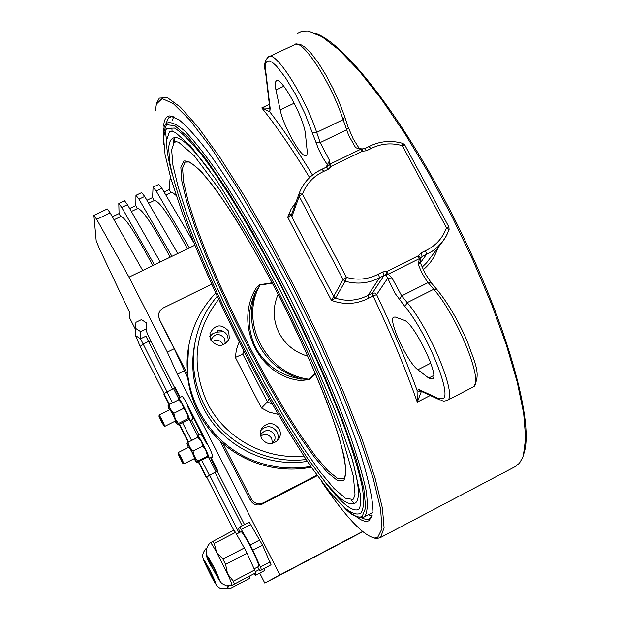 <?xml version="1.0" encoding="UTF-8"?>
<svg xmlns="http://www.w3.org/2000/svg" width="620" height="620" viewBox="0 0 620 620"><rect width="100%" height="100%" fill="white"/><g stroke="black" fill="none" stroke-linecap="round" stroke-linejoin="round"><path stroke-width="0.93" d="M272.715 443.362L274.993 439.247L275.032 436.798L274.28 434.465C270.312 429.435 266.042 429.141 261.485 433.597L260.454 435.775M272.374 443.439L271.738 438.456C268.724 434.163 264.988 433.38 260.54 436.116M225.207 343.976L224.727 338.481C219.356 332.793 214.737 333.304 210.87 340.024L210.839 340.147M223.409 344.875L223.099 344.178C220.115 339.938 216.396 339.156 211.955 341.822M236.445 534.083L241.064 531.689C242.296 532.03 245.644 537.447 251.108 547.941C256.417 558.566 258.974 564.719 258.772 566.401L258.711 566.432M235.499 532.417L244.334 547.971L222.929 559.101L216.613 552.257L214.218 543.438L235.499 532.417L233.903 530.139L210.327 542.732C210.839 542.515 212.939 545.685 216.613 552.257L227.54 573.794L225.61 564.394L247.024 553.241L254.649 569.997L233.345 581.134L227.54 573.794C230.772 580.839 232.237 584.691 231.942 585.342L255.657 572.841L231.903 585.373M188.906 447.16L188.922 447.129C191.185 450.252 193.091 454.018 194.649 458.436L194.587 458.467M183.76 463.868L183.9 463.892C182.296 459.498 180.389 455.716 178.173 452.561L178.157 452.654M178.087 453.949L182.761 463.156C181.366 459.389 179.808 456.32 178.087 453.949L178.157 452.615M197.881 437.302L197.586 435.635C198.268 434.07 209.978 457.157 209.041 458.226L207.661 456.863M233.794 530.193L206.685 476.982L217.775 470.828L217.163 471.146L210.994 459.056L211.978 456.769M175.452 420.957L175.545 420.918C173.949 416.446 172.05 412.688 169.849 409.65L169.833 409.704M164.657 426.304L164.804 426.312C163.161 421.856 161.262 418.097 159.108 415.036L159.014 416.423L163.665 425.576C162.208 421.701 160.658 418.647 159.014 416.423M188.558 419.461L189.914 420.74C190.673 419.376 179.188 396.668 178.529 398.242L178.785 399.807M192.828 419.329L192.921 419.221C192.82 417.578 191.03 413.284 187.566 406.348L188.131 406.061C184.845 399.761 182.838 396.552 182.109 396.451L178.576 398.211M215.613 293.121C201.081 308.404 192.037 326.515 188.488 347.456C179.831 395.947 211.838 448.128 260.012 462.877C276.706 468.193 293.617 469.363 310.752 466.395M188.596 346.805L187.248 373.759C189.983 401.504 201.903 424.793 223.014 443.61C233.748 452.809 245.838 459.606 259.276 464C276.419 469.456 293.764 470.518 311.302 467.201M307.846 356.19C295.074 352.447 285.526 344.767 279.194 333.157C273.025 320.618 272.537 308.001 277.729 295.291L278.14 294.267M358.344 509.562C352.021 512.058 340.675 502.588 324.299 481.143M172.577 175.708C168.214 159.937 166.238 148.087 166.633 140.143L169.237 132.285L171.678 131.115M359.096 513.817L360.995 512.926C363.832 508.896 364.265 500.27 362.297 487.041C358.864 471.208 352.935 451.383 344.519 427.575C329.77 388.453 310.829 345.588 287.696 298.979C256.998 238.568 224.797 185.031 201.221 154.318C190.185 140.841 181.265 132.091 174.453 128.069L167.423 128.394C165.571 129.115 164.3 132.409 163.618 138.275L165.059 154.574L170.981 178.94L182.939 214.784C202.856 267.987 233.174 332.956 264.895 390.894C280.783 419.12 296.065 444.284 310.744 466.395L330.623 493.055L343.883 507.098C351.106 513.089 356.554 515.181 360.228 513.375L360.995 512.926M352.974 499.472L345.379 498.201L334.087 488.521L319.842 471.433L303.42 448.074L285.588 419.693L267.065 387.57L248.542 352.966L230.694 317.153L214.14 281.403L199.501 247.016L187.372 215.303L178.343 187.627L172.933 165.331L171.632 149.761L174.073 142.639L176.336 141.546M353.733 503.727L355.547 502.867C360.561 498.782 358.933 482.5 350.664 454.018M272.366 283.177L260.044 285.06L255.657 291.788C247.078 310.581 247.109 329.274 255.742 347.867C265.926 365.567 281.015 375.922 301.002 378.913L300.909 380.541C260.408 376.875 235.058 327.941 254.363 291.106L256.603 287.347L259.362 284.805L272.149 282.767M174.096 137.733L174.685 142.158M291.78 213.97L288.656 214.427M260.757 430.21C266.879 425.025 272.382 425.638 277.264 432.07L278.372 436.31L277.551 440.603M279.233 429.017C281.031 432.923 280.643 436.596 278.07 440.022C271.862 445.3 266.274 444.664 261.315 438.131L260.214 432.946L261.896 427.932C268.042 421.825 273.815 422.189 279.233 429.017M223.743 331.646L217.333 332.103L217.814 330.212C222.092 330.111 225.285 331.894 227.408 335.56L228.478 340.582M228.679 331.204L229.338 338.613C223.867 347.13 217.69 347.611 210.8 340.07L209.963 333.374C215.148 324.229 221.387 323.508 228.679 331.204M321.067 480.864C345.549 516.894 363.467 535.951 374.813 538.036L377.619 537.517L381.951 528.814L380.634 509.121L373.263 478.671L359.863 438.518L340.907 390.662L317.425 337.939L290.881 283.782L263.066 231.833L235.84 185.519L210.94 147.614L189.774 120.009L173.329 103.641L162.145 98.557L156.372 104.114L155.473 110.368M156.783 102.92L159.309 98.115L167.385 97.596L180.374 107.144L198.02 127.061L219.697 157.046L244.412 195.998L270.839 242.017L297.414 292.531L322.516 344.48L344.612 394.692L362.452 440.2L375.193 478.57L382.408 508.098L384.09 527.822L380.556 537.501L376.689 538.648L373.062 537.765M163.68 126.162C164.036 119.474 166.144 116.049 169.996 115.894L178.955 119.737C186.798 126.17 196.455 136.811 207.909 151.652C232.097 184.628 263.368 237.258 293.089 295.763C322.509 354.547 347.425 413.37 361.297 456.002C367.319 475.896 371.078 491.939 372.574 504.114L371.791 516.615L368.869 520.699C365.986 522.226 361.817 520.893 356.353 516.685M361.483 517.785L365.382 519.273L368.086 519.296L370.07 518.359L372.163 515.259M174.321 116.971L171.887 116.599L168.446 117.94L165.85 123.93M269.909 108.926L269.801 111.864L261.787 107.919L269.917 108.306M307.326 461.342C266.189 468.108 222.092 445.501 203.523 408.131C193.657 388.337 190.58 367.691 194.308 346.2L194.726 344.046M428.714 378.045L432.783 379.029C439.58 375.348 413.618 322.253 404.015 320.214L395.304 317.06L393.591 317.169C387.856 319.998 407.619 362.723 417.872 369.753L428.714 378.045L433.659 375.511M280.178 109.864C283.394 126.775 302.498 160.084 306.42 155.465L306.993 154.558L307.171 150.838L305.49 134.587C304.466 118.366 280.659 75.012 276.179 81.081C275.009 82.165 274.931 85.126 275.939 89.97L280.178 109.864L294.26 103.176M173.6 116.785L172.391 120.52M259.966 284.603L260.044 285.06C238.925 321.772 265.864 374.077 309.109 379.215L315.239 373.194M385.315 275.21L387.423 271.986M171.895 127.96L172.05 131.076M172.864 138.275L173.662 143.081M350.982 500.03L354.322 503.556M368.435 514.778L371.876 515.933M165.54 131.727L166.578 141.337M420.321 262.857L426.552 254.34L422.174 256.525L420.228 259.214M269.181 398.606L267.46 401.868L242.792 354.152L243.327 350.292M272.42 404.341L267.46 401.868L261.485 408.022L269.452 412.215L278.186 414.377M243.831 351.276L242.792 354.152L235.36 357.422L261.485 408.022M514.902 466.868L519.452 463.163L522.675 457.428L523.389 455.39L525.652 438.014L523.675 413.439L517.266 382.222L506.455 345.34L491.536 304.164L473.052 260.416L451.779 216.062L428.683 173.127L404.837 133.556L381.308 99.029L359.12 70.874L339.117 49.956L321.989 36.727L308.202 31.201L302.196 31.349L297.29 33.604M421.383 391.414L417.268 402.132C405.86 369.644 391.135 334.265 373.101 295.996L368.923 298.081C356.864 304.312 344.371 305.079 331.452 300.382L343.1 279.543L299.197 196.354L291.819 216.853L287.711 217.225L291.075 209.203L296.042 202.066M437.844 247.767C435.085 256.587 430.21 263.911 423.212 269.739M368.923 298.081L368.11 295.314L379.556 277.752C368.706 283.402 357.244 284.565 345.177 281.24L335.521 298.166C346.82 301.684 357.686 300.739 368.11 295.314L372.333 293.206L383.989 275.551L379.556 277.752L378.378 274.141L382.865 271.909L387.097 271.335L418.206 255.851L421.112 252.867L425.56 250.658L426.552 254.34L432.163 251.263L437.224 247.403L442.324 241.994L446.222 236.073L449.082 229.578L446.749 235.065L443.719 240.111L426.7 262.678L430.729 257.285L426.7 262.678L422.05 267.204M315.719 33.457C346.069 43.71 407.479 123.83 457.723 225.393C508.09 326.911 534.332 423.669 523.9 453.514M333.637 296.515L335.521 298.166L331.452 300.382L287.711 217.225L291.547 214.621L299.274 193.06C303.653 182.172 311.232 174.251 322.005 169.291L323.841 171.36C313.581 176.08 306.458 183.66 302.459 194.091L346.448 277.388C357.655 280.48 368.303 279.395 378.378 274.141M239.142 342.046L236.391 349.51L235.36 357.422M419.942 262.121L418.353 264.724L419.298 258.679L388.213 274.172L391.956 277.892L387.725 278.186L386.097 275.264L383.989 275.551L382.865 271.909M373.101 295.996L376.642 294.616C392.638 328.538 406.108 360.422 417.051 390.259L418.934 389.538L438.975 398.745L443.083 398.745C452.243 394.63 426.537 331.987 404.899 306.497L394.87 293.113L387.725 278.186L376.642 294.616L374.767 293.035L372.333 293.206L373.101 295.996M430.218 395.483L417.268 402.132L417.051 390.259L418.942 391.755L421.344 391.546M327.926 165.641L322.888 157.736L318.688 149.467L304.908 113.491L295.422 94.209L285.433 77.585L276.388 65.984L272.622 62.589L269.537 60.946L267.236 61.078L265.771 62.961L265.182 66.503L270.165 108.361L269.801 111.864C282.983 128.952 297.22 149.994 312.511 174.995M217.333 332.103L213.001 333.452L209.762 336.575M335.676 298.034L333.692 296.414L291.819 216.853L291.64 214.373M291.749 216.938L291.547 214.621M265.127 70.486L265.159 70.742C263.903 64.744 264.949 60.179 268.305 57.032C274.521 49.011 304.141 94.627 316.688 132.362L320.199 142.554L329.553 160.502L329.778 164.215L327.918 165.649M364.793 148.614L368.978 146.529L370.923 148.591L366.482 150.73L362.297 151.264L362.514 148.877L360.794 149.226L355.888 147.785L355.183 146.87L348.704 135.462L343.124 119.691C330.987 81.894 301.041 36.603 294.229 44.888L269.522 56.467M402.698 143.491L402.783 143.367C390.972 140.05 379.704 141.104 368.978 146.529L364.669 148.606M361.507 148.847L355.888 147.785M361.847 148.823L362.514 148.877M329.553 160.502L326.081 167.261M420.716 258.013L419.298 258.679L418.206 255.851L420.716 258.013M420.159 262.399L420.755 257.943M388.213 274.172L386.097 275.264L387.097 271.335L388.213 274.172M210.219 171.244C190.317 144.569 177.661 133.742 172.259 138.756C170.508 139.461 169.291 142.492 168.609 147.862L169.934 163.517C172.655 177.095 178.32 196.16 186.907 220.704C205.747 271.01 234.461 332.529 264.476 387.361C279.512 414.059 293.958 437.86 307.83 458.754L326.593 483.957L339.039 497.17C345.952 503.045 351.292 505.052 355.051 503.177L355.547 502.867M315.417 373.628L309.434 379.533L300.909 380.541M309.434 379.533L301.002 378.913C282.209 373.341 268.166 361.995 258.873 344.875C250.263 327.445 249.194 309.744 255.657 291.788L254.363 291.106M197.641 435.612L200.609 434.108C201.368 434.248 203.43 437.542 206.801 444.005L187.566 406.348M188.968 418.81L186.829 413.021L182.04 403.651L178.738 399.807L168.88 404.736L170.484 409.44L175.266 418.833L173.786 413.315L183.667 408.355L182.04 403.651L179.567 400.109L178.738 399.807M188.286 418.523L188.953 418.864L187.938 420.05L178.149 424.979L177.483 424.832L178.436 423.483L188.286 418.523L186.829 413.021L183.667 408.355M178.436 423.483L175.266 418.833L177.452 424.654L174.949 421.251M173.786 413.315L167.927 405.968L168.88 404.736M169.291 409.929L167.927 405.976M162.448 422.848L160.557 418.981L159.697 417.756L160.472 419.771L160.867 419.577M162.115 423.011L160.472 419.771M180.273 397.366L175.29 387.616L166.881 391.91L164.036 393.739L163.975 394.537M217.163 471.146L206.413 476.92L206.204 477.439L206.824 477.268M174.677 387.926L179.653 397.676M217.775 470.828L211.606 458.746L212.629 456.405C212.598 454.91 210.847 450.678 207.367 443.719L188.131 406.061M210.994 459.056L211.606 458.746M214.962 472.37L242.234 525.83M209.576 475.114L238.971 532.774M140.159 346.417L142.864 344.24L148.226 341.597L150.862 341.139C148.056 335.536 146.537 331.909 146.289 330.274L146.56 322.942L141.43 319.633L135.927 322.322L135.532 335.567L140.159 346.417L164.176 393.553M135.532 335.567L140.554 338.815L167.106 391.801M135.555 328.344L140.686 331.661L140.554 338.815L145.933 336.164L172.476 389.12M150.862 341.139L174.732 387.895M217.24 471.161L244.536 524.636M146.289 330.274L146.56 322.942M140.686 331.661L146.188 328.964M201.229 441.231L198.633 437.511L197.873 437.302L201.229 441.231L206.042 450.655L202.895 446.028L201.229 441.231M208.103 456.266L206.042 450.655L207.483 456.126L208.103 456.289L207.01 457.413L197.207 462.396L196.47 462.257L194.052 458.754M197.617 461.14L194.463 456.529L196.571 462.202L197.617 461.14L207.483 456.126M193.006 451.042L189.658 447.082L194.463 456.529L193.006 451.042L202.895 446.028M188.015 442.285L186.992 443.401L189.658 447.082L188.015 442.285L197.873 437.302M188.364 447.407L186.984 443.439M181.172 460.505L182.078 461.807L181.334 459.846L178.769 455.289L181.513 460.335M179.909 457.056L179.521 457.25M118.862 203.476L124.527 200.772L127.48 204.678L121.729 207.421L118.8 203.507L119.071 213.567L120.636 216.62L114.057 219.767M119.071 213.567L112.367 216.767M136.036 195.292L141.67 192.603L144.7 196.463L138.965 199.198L135.958 195.323L135.85 205.553L137.415 208.599L131.378 211.482M135.85 205.553L129.673 208.506M153.14 187.132L158.751 184.458L161.859 188.271L156.147 190.999L153.062 187.17L152.567 197.563L154.132 200.609L148.63 203.236M152.567 197.563L146.909 200.268M171.244 179.831L169.989 179.389L169.221 189.612L170.794 192.642L165.819 195.021M169.221 189.612L164.083 192.06M144.7 196.463L177.762 253.503L194.796 245.241M127.48 204.678L160.262 261.989L177.762 253.503M93.945 215.349L107.322 208.971L110.197 212.924L142.701 270.506L160.262 261.989M110.197 212.924L96.712 219.364L93.891 215.373L96.17 240.591L99.239 248.287L129.51 312.17L129.596 317.851L135.548 329.53M96.712 219.364L128.999 277.148L142.701 270.506M128.999 277.148L167.33 352.121L174.204 348.727L187.651 377.665M167.33 352.121L177.32 374.216L184.148 370.822M220.046 440.952L250.403 500.262C253.317 504.773 257.261 506.052 262.237 504.083L317.262 475.68M223.014 443.61L251.371 498.984C254.301 503.541 258.276 504.827 263.298 502.843L316.905 475.176M158.503 315.162L159.402 319.812L174.204 348.727M211.583 284.247L162.742 308.202L160.27 310.38L158.798 313.309L158.503 315.255L159.425 319.424L187.248 373.759M121.729 207.421L154.419 264.825M138.965 199.198L171.942 256.324M161.859 188.271L193.634 242.389M156.147 190.999L189.394 247.861M170.794 192.642L172.903 192.835L176.165 195.501M154.132 200.609C158.821 200.09 169.927 216.155 187.442 248.806M137.415 208.599C141.779 208.243 152.691 224.44 170.151 257.192M120.636 216.62C124.667 216.427 135.385 232.756 152.791 265.608M280.891 574.624L264.802 583.071L279.915 574.887L177.32 374.216M279.915 574.887L362.522 531.534M239.932 532.278L238.522 528.542L239.677 527.155L249.279 522.187L262.539 545.166L271.048 564.789L260.036 570.741L271.048 564.789M264.422 568.447L264.469 570.594L255.355 575.368L255.246 573.12M264.802 583.071L259.71 573.082M362.731 531.712L280.906 574.647M255.269 571.663L259.207 569.602M249.744 576.127L249.876 578.235L229.733 588.775L227.672 587.985L228.633 586.009M227.06 585.923L227.571 588.388L228.121 588.558M255.355 575.368L254.13 573.833M259.85 539.912L250.162 544.941L241.288 529.426L250.922 524.435M270.08 561.929L260.439 566.967L252.844 550.211L262.539 545.166M257.61 567.013L260.036 570.741M233.345 581.134L234.414 583.962M222.929 559.101L225.61 564.394M212.676 541.12L214.218 543.438M254.649 569.997L255.657 572.841M244.334 547.971L247.024 553.241M260.439 566.967L261.438 569.819M250.162 544.941L252.844 550.211M239.677 527.155L241.288 529.426M212.807 568.664C204.972 551.994 205.367 551.56 214.001 567.37C221.836 584.079 221.441 584.513 212.807 568.664M210.963 561.914L216.868 573.601M212.9 568.563C206.297 554.513 206.631 554.156 213.908 567.478C220.511 581.552 220.178 581.917 212.9 568.563M210.343 574.29C202.19 557.442 201.903 555.776 209.475 569.284C217.659 586.226 217.946 587.9 210.343 574.29M207.871 566.533L212.939 576.569M210.273 573.903C203.406 559.697 203.159 558.294 209.544 569.687C216.434 583.955 216.682 585.357 210.273 573.903M343.589 480.624L337.164 480.314L327.298 472.324L314.666 457.475L299.956 436.767L283.859 411.331L267.065 382.331L250.232 350.966L233.98 318.432L218.922 285.952L205.638 254.743L194.688 226.044L186.589 201.12L181.846 181.203L180.839 167.485L183.869 161.006C187.891 160.472 193.998 164.354 202.197 172.655C211.505 183.536 222.324 198.447 234.654 217.403C247.589 238.359 260.896 261.663 274.559 287.324C295.322 327.724 312.72 365.823 326.756 401.628C334.815 423.475 340.589 441.773 344.092 456.537C346.208 468.883 346.038 476.912 343.589 480.624M187.263 161.355L184.954 162.169L182.575 168.152L183.536 181.753L188.217 201.508L196.222 226.246L207.08 254.727L220.255 285.712L235.197 317.959L251.333 350.254L268.049 381.385L284.727 410.161L300.708 435.387L315.324 455.917L327.872 470.627L337.668 478.524L344.053 478.787M163.719 144.429L163.324 130.184L164.579 125.829L166.586 123.248C170.562 121.311 176.84 124.108 185.427 131.626C195.277 141.98 206.987 156.984 220.557 176.638C242.529 210.103 265.6 250.449 289.788 297.685C313.488 345.418 332.863 389.313 347.928 429.365C356.523 453.724 362.56 474.006 366.048 490.203C368.032 503.727 367.559 512.546 364.645 516.669L362.669 517.591M344.743 507.834C352.703 515.538 358.523 518.398 362.196 516.421L365.699 507.648L363.793 488.482L356.175 459.296L342.961 421.29L324.74 376.526L302.56 327.841L277.915 278.543L252.511 232.074L228.09 191.534L206.243 159.387L188.193 137.206L174.793 125.69L166.439 124.713L163.207 133.548L163.641 143.142M472.486 387.361L473.463 386.834C483.964 382.207 457.204 315.836 433.744 289.284L428.11 282.619L401.698 295.864L407.216 302.614C430.179 329.522 457.366 395.917 447.539 400.195L446.516 400.714M441.021 400.45L443.912 401.117L446.881 400.567L473.579 386.772C481.748 374.131 474.254 361.84 467.395 341.589C458.273 320.633 448.151 303.327 437.038 289.656L433.744 289.284L407.216 302.614L404.899 306.497M269.824 107.322L270.165 108.361M309.613 177.529C292.175 149.025 276.241 125.829 261.787 107.919L269.437 104.3M218.527 299.445C194.277 331.406 190.596 366.002 207.483 403.225C224.897 438.115 265.011 460.11 303.792 456.025M306.086 459.482C265.368 464.736 222.658 441.936 204.352 405.186C194.362 385.16 191.255 364.273 195.021 342.535L194.308 346.2M322.237 169.183L326.484 167.067L328.313 169.198L323.841 171.36M425.56 250.658C435.721 245.83 442.696 238.188 446.47 227.742L402.318 145.654C391.329 142.569 380.866 143.546 370.923 148.591M326.647 167.036L327.895 165.695L331.258 166.276L329.778 164.215L360.794 149.226L362.297 151.264L331.258 166.276L328.313 169.198M275.939 89.97L283.821 86.25M312.503 132.626L316.688 132.362L343.124 119.691L344.774 117.165M316.029 142.802L320.199 142.554L346.534 129.898L348.378 127.635L353.121 138.725L358.918 147.955M417.872 369.753L430.761 363.173M421.112 252.867L422.174 256.525L420.879 257.711M448.872 226.935L446.47 227.742L449.082 229.578L448.872 226.935L449.097 229.485M299.197 196.354L299.01 193.766L302.459 194.091L299.197 196.354M345.177 281.24L343.1 279.543L346.448 277.388L345.177 281.24M391.956 277.892L401.698 295.864L399.396 299.731M420.213 262.539L425.274 273.761L431.396 282.991L428.11 282.619L426.607 280.69L422.011 273.102L418.353 264.724M327.895 165.687L326.546 167.036M364.529 148.738L366.482 150.73M402.783 143.367L402.318 145.654L404.744 145.15M348.176 127.364L345.022 117.567M269.901 109.035L265.476 71.548M420.871 391.173L439.999 399.993L438.975 398.745M420.724 391.112L418.934 389.538M211.195 458.893L210.498 457.521M198.966 434.938L191.371 420.065M216 471.789L209.079 458.242M197.563 435.674L189.96 420.779M178.49 398.304L173.53 388.593M206.801 444.005L207.367 443.719M209.335 475.191L201.655 460.133M191.626 440.456L182.598 422.739M172.5 402.93L166.881 391.91M206.413 476.92L198.64 461.668M188.612 441.982L179.583 424.258M169.485 404.434L164.036 393.739M198.261 461.854L206.204 477.439L198.268 461.854M188.24 442.168L179.211 424.444L188.24 442.168M163.951 394.506L169.105 404.62L163.951 394.49M212.063 456.692L212.629 456.405M263.298 502.843L262.237 504.083M251.371 498.984L250.403 500.262M159.425 319.424L159.402 319.812M210.32 542.732C204.096 548.839 204.918 557.489 212.799 568.679L218.945 579.863L221.79 583.443L226.563 585.846L231.942 585.342M208.506 557.822L213.9 567.478L218.713 578.049M206.359 548.08C200.097 555.954 202.244 557.535 210.358 574.345C218.891 591.558 220.426 588.543 227.633 588.365M205.22 562.046L209.544 569.695L214.985 581.413M194.633 458.459L183.892 463.915M182.722 463.186L183.853 463.923M209.01 458.281L212.024 456.746M169.849 409.65L159.131 415.02M188.488 347.456L188.17 349.254M372.604 512.507L363.87 517.142C357.244 518.266 350.571 514.902 343.829 507.052M374.813 538.036L376.689 538.648M171.887 116.599L169.996 115.894M372.008 515.902L371.791 516.615M217.124 296.406C205.677 309.767 198.315 325.136 195.021 342.535M168.446 117.94L171.198 116.645M380.556 537.501L516.499 465.93M276.179 81.081L276.815 80.778M393.591 317.169L394.041 316.944M261.896 427.932L261.129 429.288M322.075 169.198C311.271 174.174 303.676 182.133 299.274 193.06M326.484 167.067L322.129 169.167M362.545 148.885L364.599 148.637M404.752 144.941L402.814 143.375M448.849 226.897L404.782 144.995M295.701 44.245L301.049 44.787L304.583 46.911L310.969 53.111L318.153 62.566L325.709 74.702L333.072 88.621L339.667 103.253L344.983 117.436M431.396 282.991L436.805 289.385M174.073 142.639L175.383 141.554L178.607 142.213L194.122 155.612L220.394 190.72L253.061 244.218C276.582 287.029 298.305 330.747 318.231 375.363L341.163 433.744L353.369 476.245L355.004 494.256L353.509 499.1M169.237 132.285C168.725 130.89 170.779 130.944 175.398 132.44L190.58 146.01L215.171 178.382C235.081 208.801 256.176 244.993 278.473 286.959C300.235 330.266 319.168 371.628 335.265 411.052L352.672 460.544L360.367 494.373C360.933 508.4 359.151 508.664 358.949 509.152M344.255 478.609L345.828 472.828C345.65 464.69 343.364 452.771 338.985 437.077C328.522 402.985 307.698 353.222 282.72 303.265C257.471 253.565 230.919 209.32 211.35 183.714C202.174 172.461 194.82 165.207 189.286 161.944L184.954 162.169M192.882 419.306L189.867 420.817M163.626 425.622L164.75 426.366M175.522 420.957L164.788 426.358M188.922 447.129L178.196 452.554M158.503 315.255L158.472 315.65M170.903 178.668L170.19 179.01M254.123 568.835L258.772 566.401M260.888 434.628L261.485 433.597"/></g></svg>

